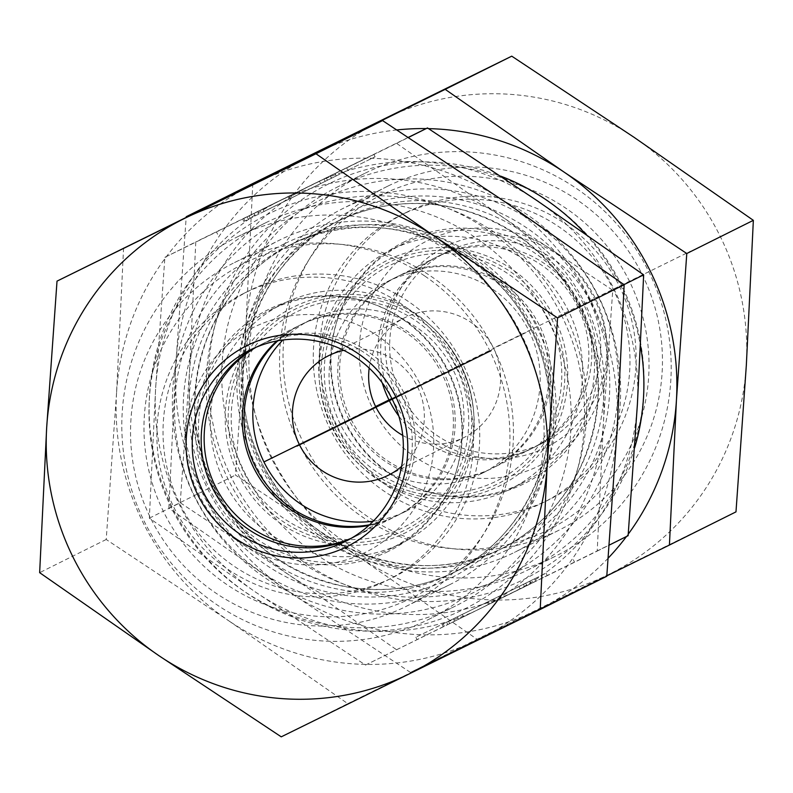 <?xml version="1.0" encoding="UTF-8"?>
<svg xmlns="http://www.w3.org/2000/svg" width="793" height="793" viewBox="0 0 793 793"><rect width="100%" height="100%" fill="white"/><g stroke="black" fill="none" stroke-linecap="round" stroke-linejoin="round"><path stroke-width="0.59" stroke-dasharray="3.96 2.97" d="M242.638 219.056L373.899 154.397L243.719 218.462L249.061 215.855L242.638 219.056L243.818 221.455L375.079 156.796L243.818 221.455M324.02 179.03L325.199 181.428M249.061 215.855L250.241 218.253M330.453 175.828L331.633 178.217M263.92 211.463L336.262 175.887L263.92 211.463L262.741 209.065L335.082 173.489L262.741 209.065M257.864 211.493L259.043 213.892M288.86 196.248L290.04 198.647M253.968 213.436L255.158 215.835M247.158 216.836L248.338 219.235M287.879 196.773L289.058 199.172M319.5 181.25L320.679 183.649M326.32 177.85L327.499 180.249M299.219 191.153L300.398 193.551M330.215 175.907L331.395 178.306M335.082 173.489L336.262 175.887M524.649 586.761L417.059 639.614L547.249 575.559L524.649 586.761L523.469 584.362L546.07 573.161L415.879 637.215L523.469 584.362M443.267 626.787L442.088 624.388M531.082 583.559L529.902 581.16M449.69 623.585L448.511 621.187M534.532 578.821L446.608 622.168L534.532 578.821L535.711 581.219L447.787 624.567L535.711 581.219M530.844 583.648L529.665 581.249M499.848 598.893L498.668 596.495M526.948 585.581L525.769 583.182M520.129 588.981L518.949 586.582M488.508 604.514L487.328 602.115M447.787 624.567L446.608 622.168M454.597 621.167L453.418 618.768M489.489 603.979L488.31 601.58M458.493 619.224L457.313 616.825M463.37 616.795L462.18 614.406M279.235 201.085A227.214 223.616 -116.5 0 0 155.616 388.491A227.214 223.616 -116.5 0 0 255.931 592.351A227.214 223.616 -116.5 0 0 479.864 608.816A227.214 223.616 -116.5 0 0 603.493 421.41A227.214 223.616 -116.5 0 0 503.178 217.54A227.214 223.616 -116.5 0 0 279.235 201.085L396.579 143.355L503.178 217.54L612.751 290.238L603.493 421.41L597.208 551.085L365.514 665.049L255.931 592.351L149.342 518.166L155.616 388.491L164.885 257.319L279.235 201.085M265.685 222.774A213.842 210.462 63.5 0 1 548.706 321.254A213.842 210.462 63.5 0 1 455.499 606.03A213.842 210.462 63.5 0 1 171.744 508.541A213.842 210.462 63.5 0 1 264.703 223.259A213.842 210.462 63.5 0 1 265.685 222.774M365.514 665.049L628.115 535.681M597.208 551.085L609.222 545.108M149.342 518.166L180.249 502.762L289.822 575.46L396.421 649.645M164.885 257.319L195.792 241.915L189.507 371.59L180.249 502.762M396.579 143.355L408.415 137.457M408.306 137.387L195.792 241.915M369.578 524.778A106.926 105.231 -116.5 0 0 396.847 515.797A106.926 105.231 -116.5 0 0 397.343 515.549A106.926 105.231 -116.5 0 0 443.951 373.156A106.926 105.231 -116.5 0 0 302.44 323.921A106.926 105.231 -116.5 0 0 301.945 324.168A106.926 105.231 -116.5 0 0 277.857 340.782M388.312 551.413A134.988 132.857 63.5 0 1 209.501 488.924A134.988 132.857 63.5 0 1 269.114 309.171A134.988 132.857 63.5 0 1 447.936 371.649A134.988 132.857 63.5 0 1 388.312 551.413M373.245 521.209A106.926 105.231 -116.5 0 0 406.075 511.198A106.926 105.231 -116.5 0 0 452.674 368.814A106.926 105.231 -116.5 0 0 311.163 319.569A106.926 105.231 -116.5 0 0 310.668 319.817A106.926 105.231 -116.5 0 0 282.913 339.999M401.605 466.383A66.83 65.769 -116.5 0 0 417.237 386.161A66.83 65.769 -116.5 0 0 343.775 350.357M238.544 236.304A213.842 210.462 -116.5 0 0 237.553 236.79A213.842 210.462 -116.5 0 0 144.594 522.072A213.842 210.462 -116.5 0 0 428.359 619.561A213.842 210.462 -116.5 0 0 521.566 334.785A213.842 210.462 -116.5 0 0 238.544 236.304M246.108 262.394A187.118 184.154 63.5 0 1 513.13 443.842A187.118 184.154 63.5 0 1 226.917 584.619A187.118 184.154 63.5 0 1 246.108 262.394M527.315 570.226A213.842 210.462 -116.5 0 0 528.297 569.741A213.842 210.462 -116.5 0 0 621.256 284.459A213.842 210.462 -116.5 0 0 337.501 186.97A213.842 210.462 -116.5 0 0 244.294 471.746A213.842 210.462 -116.5 0 0 527.315 570.226M513.765 591.915A227.214 223.616 63.5 0 1 289.822 575.46A227.214 223.616 63.5 0 1 189.507 371.59A227.214 223.616 63.5 0 1 313.136 184.184A227.214 223.616 63.5 0 1 537.069 200.649A227.214 223.616 63.5 0 1 637.384 404.509A227.214 223.616 63.5 0 1 513.765 591.915M396.153 277.203A106.926 105.231 63.5 0 1 537.664 326.448A106.926 105.231 63.5 0 1 491.055 468.832A106.926 105.231 63.5 0 1 490.56 469.079A106.926 105.231 63.5 0 1 349.049 419.844A106.926 105.231 63.5 0 1 395.657 277.451A106.926 105.231 63.5 0 1 396.153 277.203M404.688 241.587A134.988 132.857 -116.5 0 0 345.064 421.351A134.988 132.857 -116.5 0 0 523.886 483.829A134.988 132.857 -116.5 0 0 583.499 304.076A134.988 132.857 -116.5 0 0 404.688 241.587M481.837 473.431A106.926 105.231 63.5 0 1 340.326 424.186A106.926 105.231 63.5 0 1 386.925 281.802A106.926 105.231 63.5 0 1 528.812 330.552A106.926 105.231 63.5 0 1 482.332 473.183A106.926 105.231 63.5 0 1 481.837 473.431M369.191 368.111A66.83 65.769 63.5 0 1 404.817 317.686A66.83 65.769 63.5 0 1 405.124 317.537A66.83 65.769 63.5 0 1 493.573 348.305A66.83 65.769 63.5 0 1 464.44 437.3A66.83 65.769 63.5 0 1 464.133 437.458A66.83 65.769 63.5 0 1 402.725 435.397M554.456 556.696A213.842 210.462 63.5 0 1 271.434 458.215A213.842 210.462 63.5 0 1 364.641 173.439A213.842 210.462 63.5 0 1 648.406 270.928A213.842 210.462 63.5 0 1 555.447 556.21A213.842 210.462 63.5 0 1 554.456 556.696M546.892 530.606A187.118 184.154 -116.5 0 0 566.083 208.381A187.118 184.154 -116.5 0 0 279.87 349.158A187.118 184.154 -116.5 0 0 546.892 530.606M612.751 290.238L623.992 284.637M546.843 402.239A106.926 105.231 63.5 0 1 492.869 467.929A106.926 105.231 63.5 0 1 416.741 474.521A106.926 105.231 63.5 0 1 340.108 381.334A106.926 105.231 63.5 0 1 397.471 276.549A106.926 105.231 63.5 0 1 512.149 290.714A106.926 105.231 63.5 0 1 546.843 402.239M557.429 407.047A120.288 118.385 -116.5 0 0 413.549 256.773A120.288 118.385 -116.5 0 0 358.168 456.064A120.288 118.385 -116.5 0 0 557.429 407.047M382.266 382.87A106.926 105.231 63.5 0 1 435.595 257.547A106.926 105.231 63.5 0 1 577.473 306.286A106.926 105.231 63.5 0 1 530.993 448.927A106.926 105.231 63.5 0 1 454.875 455.509A106.926 105.231 63.5 0 1 398.82 416.067M415.145 497.34A133.65 131.539 -116.5 0 0 510.305 489.112A133.65 131.539 -116.5 0 0 568.403 310.806A133.65 131.539 -116.5 0 0 391.048 249.874A133.65 131.539 -116.5 0 0 319.272 380.125A133.65 131.539 -116.5 0 0 363.095 468.029A133.65 131.539 -116.5 0 0 415.145 497.34M325.279 310.975A160.384 157.847 63.5 0 1 406.234 212.445A160.384 157.847 63.5 0 1 619.055 285.559A160.384 157.847 63.5 0 1 549.341 499.521A160.384 157.847 63.5 0 1 435.149 509.393A160.384 157.847 63.5 0 1 325.279 310.975M449.899 473.411A125.631 123.649 -116.5 0 0 603.453 323.673A125.631 123.649 -116.5 0 0 396.54 262.612A125.631 123.649 -116.5 0 0 449.899 473.411M428.983 512.476A160.384 157.847 63.5 0 1 314.028 372.69A160.384 157.847 63.5 0 1 400.069 215.518A160.384 157.847 63.5 0 1 612.89 288.632A160.384 157.847 63.5 0 1 543.175 502.593A160.384 157.847 63.5 0 1 428.983 512.476M427.011 491.432A133.65 131.539 -116.5 0 0 522.161 483.195A133.65 131.539 -116.5 0 0 580.258 304.899A133.65 131.539 -116.5 0 0 402.913 243.966A133.65 131.539 -116.5 0 0 331.206 374.94A133.65 131.539 -116.5 0 0 427.011 491.432M368.795 525.481A106.926 105.231 -116.5 0 0 395.529 516.451A106.926 105.231 -116.5 0 0 451.97 404.579A106.926 105.231 -116.5 0 0 330.473 315.406A106.926 105.231 -116.5 0 0 300.131 325.071A106.926 105.231 -116.5 0 0 276.826 340.98M467.107 401.496A120.288 118.385 63.5 0 1 308.279 531.449A120.288 118.385 63.5 0 1 274.467 326.161A120.288 118.385 63.5 0 1 467.107 401.496M351.349 538.239A106.926 105.231 -116.5 0 0 357.405 535.453A106.926 105.231 -116.5 0 0 410.021 407.83A106.926 105.231 -116.5 0 0 292.349 334.418A106.926 105.231 -116.5 0 0 262.007 344.073A106.926 105.231 -116.5 0 0 256.139 347.235M320.63 291.814A133.65 131.539 63.5 0 1 429.905 324.971A133.65 131.539 63.5 0 1 473.728 412.875A133.65 131.539 63.5 0 1 401.952 543.126A133.65 131.539 63.5 0 1 224.597 482.194A133.65 131.539 63.5 0 1 282.695 303.888A133.65 131.539 63.5 0 1 320.63 291.814M159.006 461.298A160.384 157.847 -116.5 0 0 386.766 580.555A160.384 157.847 -116.5 0 0 465.679 389.125A160.384 157.847 -116.5 0 0 289.177 278.987A160.384 157.847 -116.5 0 0 243.659 293.479A160.384 157.847 -116.5 0 0 159.006 461.298M289.316 315.981A125.631 123.649 63.5 0 1 425.861 485.197A125.631 123.649 63.5 0 1 213.932 518.126A125.631 123.649 63.5 0 1 289.316 315.981M295.343 275.914A160.384 157.847 -116.5 0 0 249.825 290.407A160.384 157.847 -116.5 0 0 180.11 504.368A160.384 157.847 -116.5 0 0 392.931 577.482A160.384 157.847 -116.5 0 0 471.845 386.052A160.384 157.847 -116.5 0 0 295.343 275.914M308.764 297.732A133.65 131.539 63.5 0 1 455.856 389.502A133.65 131.539 63.5 0 1 390.087 549.034A133.65 131.539 63.5 0 1 212.742 488.101A133.65 131.539 63.5 0 1 270.839 309.805A133.65 131.539 63.5 0 1 308.764 297.732M254.622 347.889A106.926 105.231 63.5 0 1 259.033 345.55A106.926 105.231 63.5 0 1 364.909 353.054A106.926 105.231 63.5 0 1 354.441 536.94A106.926 105.231 63.5 0 1 349.911 539.062M449.076 584.976A192.144 189.101 63.5 0 1 194.781 496.487A192.144 189.101 63.5 0 1 278.531 240.616A192.144 189.101 63.5 0 1 468.782 254.097A192.144 189.101 63.5 0 1 449.968 584.54A192.144 189.101 63.5 0 1 449.076 584.976M464.212 609.153A220.523 217.044 -116.5 0 0 486.833 229.385A220.523 217.044 -116.5 0 0 149.5 395.31A220.523 217.044 -116.5 0 0 464.212 609.153M424.78 276.033A192.144 189.101 63.5 0 1 405.966 606.467A192.144 189.101 63.5 0 1 151.007 518.88A192.144 189.101 63.5 0 1 234.53 262.552A192.144 189.101 63.5 0 1 424.78 276.033M347.81 703.649L478.962 639.128A253.938 249.924 63.5 0 1 228.681 620.741L347.81 703.649L281.247 736.836M123.579 247.951L116.561 392.882A253.938 249.924 63.5 0 1 254.731 183.431A253.938 249.924 63.5 0 1 505.012 201.828A253.938 249.924 63.5 0 1 617.123 429.677A253.938 249.924 63.5 0 1 478.962 639.128L606.774 576.283M116.561 392.882L106.212 539.488L228.681 620.741A253.938 249.924 63.5 0 1 116.561 392.882M106.212 539.488L39.65 572.665M542.412 443.237A106.926 105.231 -116.5 0 0 542.908 442.99A106.926 105.231 -116.5 0 0 589.387 300.349A106.926 105.231 -116.5 0 0 447.51 251.599A106.926 105.231 -116.5 0 0 400.901 393.992A106.926 105.231 -116.5 0 0 542.412 443.237M545.624 447.609A112.269 110.495 63.5 0 1 385.408 338.74A112.269 110.495 63.5 0 1 557.142 254.275A112.269 110.495 63.5 0 1 545.624 447.609M533.471 447.688A106.926 105.231 -116.5 0 0 533.967 447.45A106.926 105.231 -116.5 0 0 580.565 305.057A106.926 105.231 -116.5 0 0 439.054 255.822A106.926 105.231 -116.5 0 0 438.559 256.06A106.926 105.231 -116.5 0 0 391.96 398.453A106.926 105.231 -116.5 0 0 533.471 447.688M634.222 137.417A253.938 249.924 63.5 0 1 746.332 365.266A253.938 249.924 63.5 0 1 608.172 574.727A253.938 249.924 63.5 0 1 357.891 556.329A253.938 249.924 63.5 0 1 245.78 328.48A253.938 249.924 63.5 0 1 383.941 119.019A253.938 249.924 63.5 0 1 634.222 137.417M324.218 538.903A192.144 189.101 -116.5 0 0 514.469 552.384A192.144 189.101 -116.5 0 0 598.219 296.513A192.144 189.101 -116.5 0 0 343.924 208.024A192.144 189.101 -116.5 0 0 343.032 208.46A192.144 189.101 -116.5 0 0 324.218 538.903M634.628 447.837A220.523 217.044 63.5 0 1 306.167 563.615A220.523 217.044 63.5 0 1 231.675 280.365A220.523 217.044 63.5 0 1 500.67 176.125M585.452 233.905A220.523 217.044 63.5 0 1 640.546 346.085M387.926 186.087A192.144 189.101 -116.5 0 0 387.034 186.533A192.144 189.101 -116.5 0 0 303.511 442.851A192.144 189.101 -116.5 0 0 558.47 530.448A192.144 189.101 -116.5 0 0 642.221 274.576A192.144 189.101 -116.5 0 0 387.926 186.087M252.789 183.54L245.78 328.48L235.422 475.076L357.891 556.329L477.019 639.237L735.983 511.872M410.457 672.424L287.988 591.172A253.938 249.924 -116.5 0 0 538.269 609.569L410.457 672.424L477.019 639.237M168.859 508.254L175.877 363.323A253.938 249.924 -116.5 0 0 287.988 591.172L168.859 508.254L235.422 475.076M302.361 160.008A253.938 249.924 -116.5 0 0 175.877 363.323L186.226 216.717M428.547 128.635A253.938 249.924 -116.5 0 0 426.188 128.595M396.926 129.943A253.938 249.924 -116.5 0 0 326.062 148.35M606.804 575.857L538.269 609.569A253.938 249.924 -116.5 0 0 608.211 558.103M626.5 536.484A253.938 249.924 -116.5 0 0 628.244 534.145M496.051 346.878L690.277 251.341M452.803 369.062L392.059 398.938M340.197 423.938L375.614 406.522M391.861 398.532L529.06 331.048M286.907 216.667A209.838 206.517 -116.5 0 0 265.387 578.018A209.838 206.517 -116.5 0 0 586.364 420.151A209.838 206.517 -116.5 0 0 286.907 216.667M294.481 242.767A183.104 180.209 63.5 0 1 536.811 327.093A183.104 180.209 63.5 0 1 457.006 570.93A183.104 180.209 63.5 0 1 214.031 487.457A183.104 180.209 63.5 0 1 293.628 243.183A183.104 180.209 63.5 0 1 294.481 242.767M288.83 245.582A183.104 180.209 -116.5 0 0 287.988 245.999A183.104 180.209 -116.5 0 0 208.39 490.272A183.104 180.209 -116.5 0 0 451.366 573.745A183.104 180.209 -116.5 0 0 531.171 329.908A183.104 180.209 -116.5 0 0 288.83 245.582C388.193 192.025 525.918 260.302 546.05 373.899C564.249 452.962 523.053 539.518 451.366 573.745L457.006 570.93C420.31 588.822 381.79 593.759 341.426 585.74C284.37 572.546 242.024 539.706 214.397 487.229C191.172 438.47 188.704 389.006 206.993 338.839C224.072 295.958 252.957 264.079 293.628 243.183L288.83 245.582M285.133 243.421A186.682 183.738 63.5 0 1 551.551 424.453A186.682 183.738 63.5 0 1 265.982 564.913A186.682 183.738 63.5 0 1 285.133 243.421M507.867 549.579A186.682 183.738 -116.5 0 0 527.018 228.087A186.682 183.738 -116.5 0 0 241.449 368.547A186.682 183.738 -116.5 0 0 507.867 549.579M504.17 547.418A183.104 180.209 63.5 0 1 261.829 463.092A183.104 180.209 63.5 0 1 341.634 219.255A183.104 180.209 63.5 0 1 584.61 302.728A183.104 180.209 63.5 0 1 505.012 547.001A183.104 180.209 63.5 0 1 504.17 547.418L499.372 549.817A183.104 180.209 -116.5 0 0 578.969 305.543A183.104 180.209 -116.5 0 0 335.994 222.07A183.104 180.209 -116.5 0 0 256.189 465.907A183.104 180.209 -116.5 0 0 498.519 550.233A183.104 180.209 -116.5 0 0 499.372 549.817C535.741 531.28 562.871 503.486 580.763 466.443C604.573 412.925 603.84 359.348 578.563 305.692C553.613 257.804 515.599 226.064 464.529 210.462C420.003 198.29 377.161 202.165 335.994 222.07L341.634 219.255C248.328 262.215 212.99 392.624 271.692 479.785C318.627 557.598 425.355 588.406 504.17 547.418M506.093 576.333A209.838 206.517 63.5 0 1 206.636 372.849A209.838 206.517 63.5 0 1 527.613 214.982A209.838 206.517 63.5 0 1 506.093 576.333M410.259 491.273A123.341 121.388 63.5 0 1 357.871 284.33A123.341 121.388 63.5 0 1 561.018 344.281A123.341 121.388 63.5 0 1 410.259 491.273M409.912 493.623A125.978 123.986 -116.5 0 0 566.371 393.576A125.978 123.986 -116.5 0 0 447.034 247.644A125.978 123.986 -116.5 0 0 319.549 383.138A125.978 123.986 -116.5 0 0 360.855 465.987A125.978 123.986 -116.5 0 0 409.912 493.623M329.928 298.178A123.341 121.388 -116.5 0 0 255.931 496.636A123.341 121.388 -116.5 0 0 463.994 464.301A123.341 121.388 -116.5 0 0 329.928 298.178M329.145 295.759A125.978 123.986 63.5 0 1 432.145 327.013A125.978 123.986 63.5 0 1 473.451 409.862A125.978 123.986 63.5 0 1 364.086 544.781A125.978 123.986 63.5 0 1 226.451 435.942A125.978 123.986 63.5 0 1 329.145 295.759M216.43 231.883L217.609 234.282M373.899 154.397L375.079 156.796M243.719 218.462L244.898 220.86M346.62 167.829L347.8 170.227M574.529 562.128L573.349 559.729M417.059 639.614L415.879 637.215M547.249 575.559L546.07 573.161M444.348 626.192L443.168 623.794M310.668 319.817L301.945 324.168M406.075 511.198L397.343 515.549M428.359 619.561L455.499 606.03M237.553 236.79L264.703 223.259M482.332 473.183L491.055 468.832M386.925 281.802L395.657 277.451M388.183 475.314L464.44 437.3M328.56 355.7L404.817 317.686M364.641 173.439L337.501 186.97M555.447 556.21L528.297 569.741M435.595 257.547L397.471 276.549M530.993 448.927L492.869 467.929M319.272 380.125L319.549 383.138C322.989 415.909 336.757 443.525 360.855 465.987L363.095 468.029M406.234 212.445L400.069 215.518M549.341 499.521L543.175 502.593M402.913 243.966L391.048 249.874M522.161 483.195L510.305 489.112M357.405 535.453L395.529 516.451M262.007 344.073L300.131 325.071M473.728 412.875L473.451 409.862C470.011 377.091 456.243 349.475 432.145 327.013L429.905 324.971M386.766 580.555L392.931 577.482M243.659 293.479L249.825 290.407M390.087 549.034L401.952 543.126M270.839 309.805L282.695 303.888M259.033 345.55L250.092 350.01M354.441 536.94L345.49 541.401M405.966 606.467L449.968 584.54M234.53 262.552L278.531 240.616M533.967 447.45L542.908 442.99M438.559 256.06L447.51 251.599M387.034 186.533L343.032 208.46M558.47 530.448L514.469 552.384"/><path stroke-width="1.19" d="M609.222 545.108L628.115 535.681L637.384 404.509L643.658 274.834L537.069 200.649L427.486 127.951L408.306 137.387M408.415 137.457L427.486 127.951M277.857 340.782A106.926 105.231 -116.5 0 0 255.465 466.799A106.926 105.231 -116.5 0 0 369.578 524.778M282.913 339.999A106.926 105.231 -116.5 0 0 264.188 462.448A106.926 105.231 -116.5 0 0 373.245 521.209M343.775 350.357A66.83 65.769 -116.5 0 0 328.56 355.7A66.83 65.769 -116.5 0 0 299.427 444.695A66.83 65.769 -116.5 0 0 387.876 475.463A66.83 65.769 -116.5 0 0 388.183 475.314A66.83 65.769 -116.5 0 0 401.605 466.383M402.725 435.397A66.83 65.769 63.5 0 1 369.191 368.111M623.992 284.637L643.658 274.834M398.82 416.067A106.926 105.231 63.5 0 1 382.266 382.87M276.826 340.98A106.926 105.231 -116.5 0 0 253.651 467.711A106.926 105.231 -116.5 0 0 368.795 525.481M256.139 347.235A106.926 105.231 -116.5 0 0 215.527 486.714A106.926 105.231 -116.5 0 0 351.349 538.239M239.615 533.897A106.926 105.231 63.5 0 1 250.092 350.01A106.926 105.231 63.5 0 1 391.97 398.76A106.926 105.231 63.5 0 1 345.49 541.401A106.926 105.231 63.5 0 1 239.615 533.897M235.858 538.725A112.269 110.495 -116.5 0 0 407.592 454.26A112.269 110.495 -116.5 0 0 247.376 345.391A112.269 110.495 -116.5 0 0 235.858 538.725M349.911 539.062A106.926 105.231 63.5 0 1 248.566 529.437A106.926 105.231 63.5 0 1 254.622 347.889M184.828 218.273A253.938 249.924 -116.5 0 0 46.668 427.734A253.938 249.924 -116.5 0 0 158.778 655.583A253.938 249.924 -116.5 0 0 409.059 673.981A253.938 249.924 -116.5 0 0 547.22 464.52A253.938 249.924 -116.5 0 0 435.109 236.671A253.938 249.924 -116.5 0 0 184.828 218.273L315.981 153.763L435.109 236.671L557.578 317.924L547.22 464.52L540.211 609.46L281.247 736.836L158.778 655.583L39.65 572.665L46.668 427.734L57.017 281.128L184.828 218.273M540.211 609.46L606.774 576.283L617.123 429.677L624.141 284.746L505.012 201.828L382.543 120.576L57.017 281.128M382.543 120.576L315.981 153.763M624.141 284.746L557.578 317.924M500.67 176.125A220.523 217.044 63.5 0 1 585.452 233.905M640.546 346.085A220.523 217.044 63.5 0 1 634.628 447.837M326.062 148.35A253.938 249.924 -116.5 0 0 314.038 153.872L445.19 89.351L564.319 172.259L686.788 253.512L676.439 400.118L669.421 545.049L735.983 511.872L746.332 365.266L753.35 220.335L634.222 137.417L511.753 56.164L252.789 183.54L186.226 216.717L314.038 153.872A253.938 249.924 -116.5 0 0 302.361 160.008M628.244 534.145A253.938 249.924 -116.5 0 0 676.439 400.118A253.938 249.924 -116.5 0 0 564.319 172.259A253.938 249.924 -116.5 0 0 428.547 128.635M426.188 128.595A253.938 249.924 -116.5 0 0 396.926 129.943M608.211 558.103A253.938 249.924 -116.5 0 0 626.5 536.484M669.421 545.049L606.804 575.857M686.788 253.512L753.35 220.335M445.19 89.351L511.753 56.164M491.164 350.595L296.949 446.122M392.059 398.938L263.94 461.952M375.614 406.522L391.861 398.532"/></g></svg>
